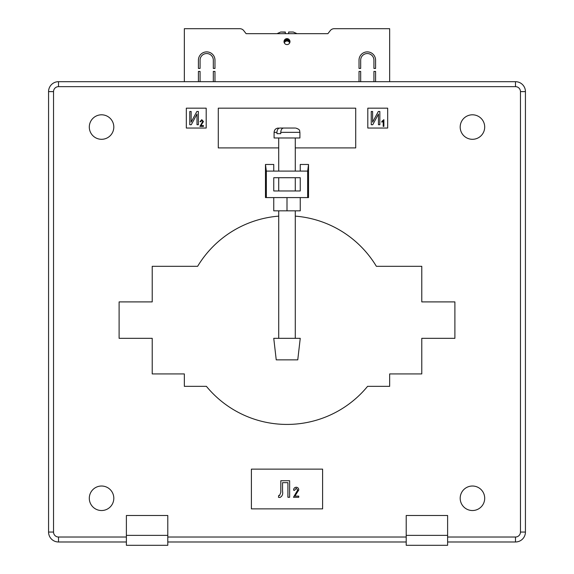 <?xml version="1.0" encoding="UTF-8"?>
<svg xmlns="http://www.w3.org/2000/svg" width="574" height="574" viewBox="0 0 574 574"><rect width="100%" height="100%" fill="white"/><g stroke="black" fill="none" stroke-linecap="round" stroke-linejoin="round"><path stroke-width="0.86" d="M287 359.855L276.238 359.855L273.755 338.33L300.245 338.33L297.762 359.855L287 359.855M278.699 137.982L274.085 137.982L274.085 132.35L276.948 132.35L276.948 133.677L280.758 133.677L280.758 132.35L299.915 132.35L299.915 137.982L278.699 137.982L278.72 171.095M290.501 128.045L294.936 128.045M294.864 128.045L283.606 128.045C281.891 128.267 280.944 129.702 280.758 132.35M276.948 132.35C277.134 129.702 278.081 128.267 279.796 128.045L286.691 128.045M279.796 128.045L282.178 128.045M278.699 133.677L280.758 133.677M89.3 127.055A12.255 12.255 0 0 0 101.555 139.303A12.255 12.255 0 0 0 113.81 127.055A12.255 12.255 0 0 0 101.555 114.8A12.255 12.255 0 0 0 89.3 127.055M460.19 127.055A12.255 12.255 0 0 0 472.445 139.303A12.255 12.255 0 0 0 484.7 127.055A12.255 12.255 0 0 0 472.445 114.8A12.255 12.255 0 0 0 460.19 127.055M460.19 498.275A12.255 12.255 0 0 0 472.445 510.53A12.255 12.255 0 0 0 484.7 498.275A12.255 12.255 0 0 0 472.445 486.02A12.255 12.255 0 0 0 460.19 498.275M89.3 498.275A12.255 12.255 0 0 0 101.555 510.53A12.255 12.255 0 0 0 113.81 498.275A12.255 12.255 0 0 0 101.555 486.02A12.255 12.255 0 0 0 89.3 498.275M300.245 190.963L300.245 177.718L273.755 177.718L273.755 190.963L300.245 190.963M300.245 197.585L300.245 210.837L273.755 210.837L273.755 197.585M287 210.837L287 197.585L265.475 197.585L265.475 164.473L266.343 171.095L266.343 197.585M307.657 197.585L308.525 197.585L308.525 164.473L307.657 171.095L307.657 197.585L287 197.585M265.475 164.473L273.755 164.473L273.755 171.095L300.245 171.095L300.245 164.473L308.525 164.473M307.657 171.095L300.245 171.095M273.755 171.095L266.343 171.095M126.388 535.363L126.388 545.3L167.787 545.3L167.787 535.363L126.388 535.363L126.388 515.495L167.787 515.495L167.787 535.363M406.213 535.363L406.213 515.495L447.612 515.495L447.612 545.3L406.213 545.3L406.213 535.363L447.612 535.363M294.878 496.123L298.753 496.123L298.753 497.285L293.465 497.285L297.719 489.981L296.198 488.252L294.62 490.318L293.594 490.189C293.651 488.402 294.534 487.419 296.234 487.218C297.856 487.391 298.695 488.316 298.753 490.002L294.878 496.123M280.815 492.37L280.815 480.725L289.633 480.725L289.633 497.285L287.911 497.285L287.911 482.662L282.537 482.662L282.537 491.157C283.126 494.221 282.25 496.331 279.897 497.5L278.455 497.285L278.77 495.348L279.545 495.563L280.815 492.37M383.884 119.679L383.884 126.388L383.195 126.388L383.195 121.143L381.825 122.176L381.825 121.401L383.884 119.679M371.242 124.737L371.242 111.485L372.619 111.485L372.619 122.154L378.323 111.485L379.844 111.485L379.844 124.737L378.467 124.737L378.467 114.047L372.756 124.737L371.242 124.737M200.864 125.613L203.447 125.613L203.447 126.388L199.917 126.388L202.758 121.523L201.747 120.368L200.692 121.745L200.003 121.659L201.768 119.679L203.447 121.537L200.864 125.613M189.772 124.737L189.772 111.485L191.149 111.485L191.149 122.154L196.853 111.485L198.374 111.485L198.374 124.737L196.997 124.737L196.997 114.047L191.278 124.737L189.772 124.737M322.602 508.873L322.602 469.137L251.398 469.137L251.398 508.873L322.602 508.873M295.28 147.913L355.715 147.913L355.715 108.177L218.285 108.177L218.285 147.913L278.72 147.913M367.805 108.177L367.805 128.045L387.672 128.045L387.672 108.177L367.805 108.177M186.328 128.045L206.195 128.045L206.195 108.177L186.328 108.177L186.328 128.045M126.388 541.985L58.505 541.985A9.937 9.937 0 0 1 48.568 532.055L48.568 91.618A9.937 9.937 0 0 1 58.505 81.687L515.495 81.687A9.937 9.937 0 0 1 525.432 91.618L525.432 532.055A9.937 9.937 0 0 1 515.495 541.985L447.612 541.985M406.213 541.985L167.787 541.985M295.28 216.133A104.31 104.31 0 0 1 376.365 266.3L421.782 266.3L421.782 301.902L454.895 301.902L454.895 338.33L421.782 338.33L421.782 373.925L389.66 373.925L389.66 386.345L367.59 386.345A104.31 104.31 0 0 1 206.41 386.345L184.34 386.345L184.34 373.925L152.218 373.925L152.218 338.33L119.105 338.33L119.105 301.902L152.218 301.902L152.218 266.3L197.635 266.3A104.31 104.31 0 0 1 278.72 216.133M289.978 41.615A2.978 2.978 0 0 1 287 44.593A2.978 2.978 0 0 1 284.022 41.615A2.978 2.978 0 0 1 287 38.637A2.978 2.978 0 0 1 289.978 41.615M243.735 30.616L246.103 33.665L243.735 30.616A4.965 4.965 0 0 0 239.81 28.7L184.34 28.7L184.34 81.687M389.66 81.687L389.66 28.7L334.19 28.7A4.965 4.965 0 0 0 330.265 30.616L327.898 33.665L246.103 33.665L277.005 33.665L280.708 32.015L285.343 32.015L285.343 33.665L288.657 33.665L288.657 32.158M213.32 81.687L213.32 71.42L214.977 71.42L214.977 81.687M198.417 81.687L198.417 71.42L200.075 71.42L200.075 81.687M359.023 81.687L359.023 71.42L360.68 71.42L360.68 81.687M373.925 81.687L373.925 71.42L375.583 71.42L375.583 81.687M198.417 60.162A8.28 8.28 0 0 1 206.697 51.882A8.28 8.28 0 0 1 214.977 60.162L214.977 68.435L213.32 68.435L213.32 60.162A6.623 6.623 0 0 0 206.697 53.54A6.623 6.623 0 0 0 200.075 60.162L200.075 68.435L198.417 68.435L198.417 60.162M373.925 60.162A6.623 6.623 0 0 0 367.303 53.54A6.623 6.623 0 0 0 360.68 60.162L360.68 68.435L359.023 68.435L359.023 60.162A8.28 8.28 0 0 1 367.303 51.882A8.28 8.28 0 0 1 375.583 60.162L375.583 68.435L373.925 68.435L373.925 60.162M288.657 32.015L293.292 32.015L296.995 33.665L327.898 33.665L330.265 30.616M284.274 40.417L284.274 42.734L285.465 41.378L287 40.955L288.535 41.378L289.727 42.734L289.727 40.417M285.343 32.244L280.708 32.015M289.339 42.089L289.339 39.771M284.661 42.089L284.661 39.771M289.088 41.809L289.088 39.491M288.535 41.378L288.535 39.061M288.177 41.192L288.177 38.874M287.89 41.084L287.89 38.767M287.33 40.969L287.33 38.652M287 40.955L287 38.637M286.67 40.969L286.67 38.652M286.11 41.084L286.11 38.767M285.823 41.192L285.823 38.874M285.465 41.378L285.465 39.061M284.912 41.809L284.912 39.491M515.495 541.985L515.495 537.02A4.965 4.965 0 0 0 520.46 532.055L520.46 91.618A4.965 4.965 0 0 0 515.495 86.652L58.505 86.652L58.505 81.687M48.568 91.618L53.54 91.618L53.54 532.055A4.965 4.965 0 0 0 58.505 537.02L126.388 537.02M58.505 86.652A4.965 4.965 0 0 0 53.54 91.618M48.568 532.055L53.54 532.055M515.495 86.652L515.495 81.687M58.505 541.985L58.505 537.02M520.46 91.618L525.432 91.618M447.612 537.02L515.495 537.02M167.787 537.02L406.213 537.02M520.46 532.055L525.432 532.055M278.72 338.33L278.72 210.837M278.72 190.963L278.72 177.718M295.28 338.33L295.28 210.837M295.28 190.963L295.28 177.718M295.28 171.095L295.28 137.982M274.085 132.35C274.343 129.738 275.778 128.303 278.39 128.045M299.915 132.35C299.276 131.023 300.977 129.659 295.61 128.045"/></g></svg>
